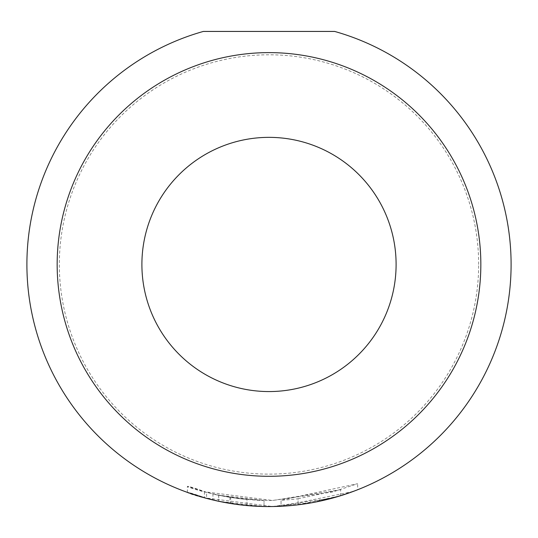 <?xml version="1.0" encoding="UTF-8"?>
<svg xmlns="http://www.w3.org/2000/svg" width="538" height="538" viewBox="0 0 538 538"><rect width="100%" height="100%" fill="white"/><g stroke="black" fill="none" stroke-linecap="round" stroke-linejoin="round"><path stroke-width="0.4" stroke-dasharray="2.69 2.02" d="M212.934 493.924A242.1 242.1 0 0 0 229.961 497.341L238.475 498.578C223.035 496.157 214.521 494.604 212.934 493.924L212.934 499.977C214.528 500.656 223.041 502.21 238.475 504.631L231.38 503.622M229.961 497.341L229.961 503.393A242.1 242.1 0 0 1 212.934 499.977M245.046 505.37L238.475 504.631C253.923 506.137 262.436 506.762 264.017 506.507L264.017 500.454L264.017 506.507L218.65 501.268L218.65 495.216L264.017 500.454C262.443 500.71 253.929 500.084 238.475 498.578L246.989 499.506L246.989 505.559L230.762 503.521L230.762 497.468L218.65 495.216M187.392 492.391L187.392 486.345L206.605 492.331L218.724 495.229L204.427 491.745L272.531 500.481C203.351 499.506 160.411 475.397 206.605 492.331L206.605 498.383C160.371 481.449 203.438 505.572 272.531 506.534L204.427 497.798M218.724 495.229L218.724 501.281L206.605 498.383M352.989 491.524L281.044 506.258L281.044 500.205L281.044 506.258A242.1 242.1 0 0 0 298.072 504.812L340.641 495.72L340.641 489.667L298.072 498.76L298.072 504.812L298.072 498.76A242.1 242.1 0 0 1 281.044 500.205L357.662 483.689L332.726 491.967L272.531 500.481L340.641 489.667M314.569 502.23L272.531 506.534L332.78 498.006L357.662 489.741L357.669 483.689M141.898 264.461A127.102 127.102 0 0 0 269 391.563A127.102 127.102 0 0 0 396.103 264.461A127.102 127.102 0 0 0 269 137.358A127.102 127.102 0 0 0 141.898 264.461M478.665 264.461A209.665 209.665 0 0 0 269 54.795A209.665 209.665 0 0 0 59.335 264.461A209.665 209.665 0 0 0 269 474.126A209.665 209.665 0 0 0 478.665 264.461M203.324 31.439A242.1 242.1 0 0 0 269 506.561A242.1 242.1 0 0 0 334.676 31.439L203.324 31.439M230.762 497.468L246.989 499.506L246.989 505.559M204.42 491.745L204.42 497.791"/><path stroke-width="0.81" d="M231.38 503.622L229.961 503.393M204.911 497.926L218.724 501.281M357.669 489.741L352.989 491.524M480.837 264.461A211.838 211.838 0 0 0 269 52.623A211.838 211.838 0 0 0 57.163 264.461A211.838 211.838 0 0 0 269 476.298A211.838 211.838 0 0 0 480.837 264.461M334.676 31.439A242.1 242.1 0 0 1 269 506.561A242.1 242.1 0 0 1 203.324 31.439L334.676 31.439M141.898 264.461A127.102 127.102 0 0 0 269 391.563A127.102 127.102 0 0 0 396.103 264.461A127.102 127.102 0 0 0 269 137.358A127.102 127.102 0 0 0 141.898 264.461M206.605 498.383L187.392 492.398M339.148 496.177L314.569 502.23M246.989 505.559L245.046 505.37M218.65 501.268L230.762 503.521"/></g></svg>
